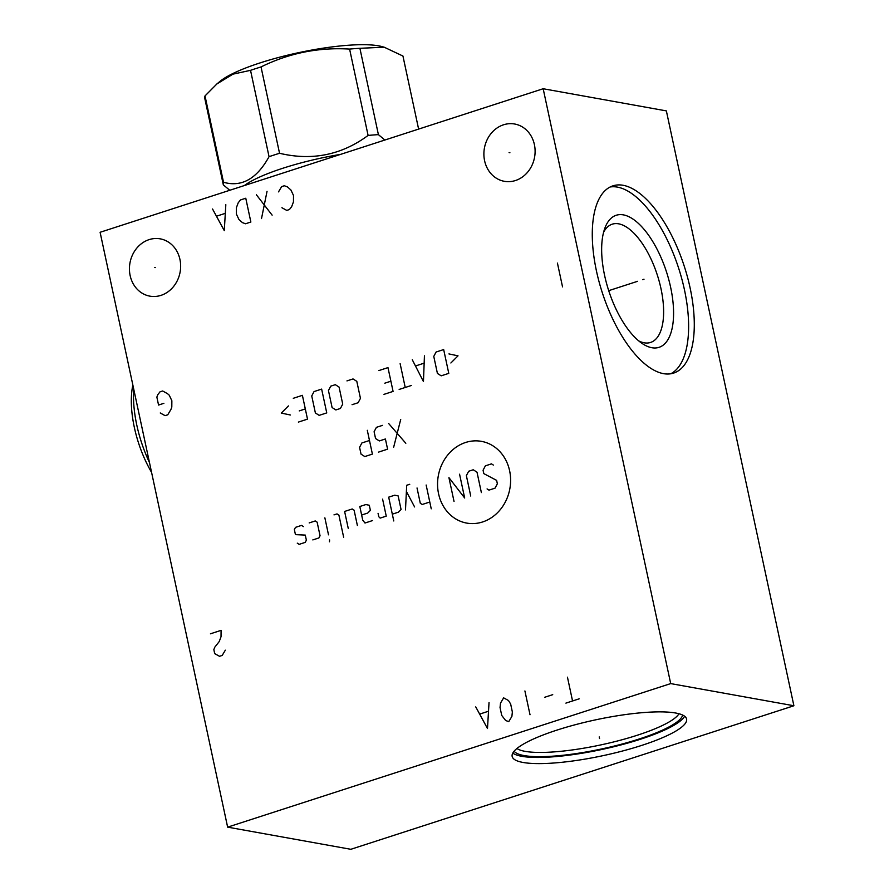 <?xml version="1.0" encoding="UTF-8"?>
<svg xmlns="http://www.w3.org/2000/svg" width="894" height="894" viewBox="0 0 894 894"><rect width="100%" height="100%" fill="white"/><g stroke="black" fill="none" stroke-linecap="round" stroke-linejoin="round"><path stroke-width="1.34" d="M227.635 827.14L350.828 849.3L793.894 705.757L666.365 110.901L543.172 88.741L100.106 232.284L227.635 827.14L670.701 683.597L543.172 88.741M793.894 705.757L670.701 683.597M623.096 185.281A98.418 43.068 -108 0 1 687.464 277.017A98.418 43.068 -108 0 1 673.618 373.089A98.418 43.068 -108 0 1 663.471 373.647A98.418 43.068 -108 0 1 599.103 281.912A98.418 43.068 -108 0 1 612.949 185.84A98.418 43.068 -108 0 1 623.096 185.281M641.803 745.372A89.199 18.282 -12.1 0 1 512.161 756.436A89.199 18.282 -12.1 0 1 556.951 730.107A89.199 18.282 -12.1 0 1 686.592 719.044A89.199 18.282 -12.1 0 1 641.803 745.372M130.144 275.564A29.111 25.49 100.2 0 1 160.194 238.843A29.111 25.49 100.2 0 1 179.94 259.428A29.111 25.49 100.2 0 1 149.89 296.149A29.111 25.49 100.2 0 1 130.144 275.564M484.593 160.73A29.111 25.49 100.2 0 1 514.653 124.009A29.111 25.49 100.2 0 1 534.4 144.593A29.111 25.49 100.2 0 1 504.339 181.314A29.111 25.49 100.2 0 1 484.593 160.73M684.636 716.239A89.199 18.282 167.9 0 1 640.484 739.226A89.199 18.282 -12.1 0 1 512.798 753.083M682.636 715.055A86.506 17.735 167.9 0 1 639.199 738.992A86.506 17.735 -12.1 0 1 514.128 751.183M678.982 713.747A84.327 17.288 167.9 0 1 637.4 735.203A84.327 17.288 -12.1 0 1 516.933 748.49M638.774 340.938A62.155 27.2 72 0 0 644.161 342.793A62.155 27.2 -108 0 0 650.564 342.447A62.155 27.2 -108 0 0 659.314 281.766A62.155 27.2 -108 0 0 618.659 223.824A62.155 27.2 72 0 0 612.256 224.182A62.155 27.2 72 0 0 603.584 232.306M623.375 214.873A69.408 30.374 -108 0 1 670.623 287.242A69.408 30.374 -108 0 1 651.849 347.721A69.408 30.374 72 0 1 642.238 343.542A69.408 30.374 72 0 1 608.713 290.662A69.408 30.374 72 0 1 604.858 228.182A69.408 30.374 72 0 1 623.375 214.873M670.712 373.781A98.418 43.068 -108 0 0 680.893 275.587A98.418 43.068 -108 0 0 617.419 187.114A98.418 43.068 72 0 0 610.189 186.98M133.742 389.147A77.487 33.916 72 0 0 149.477 462.578M132.86 385.068A71.062 31.1 72 0 0 151.589 472.412M340.547 154.383A88.573 18.159 167.9 0 0 282.884 168.24A88.573 18.159 -12.1 0 0 244.364 185.55M229.769 190.277L223.332 184.879A101.313 20.774 -12.1 0 1 223.332 184.868A101.313 20.774 -12.1 0 1 223.522 182.264C241.626 187.405 256.801 178.878 269.049 156.673A101.313 20.774 -12.1 0 1 274.201 154.964A101.313 20.774 167.9 0 1 279.543 153.276C311.995 160.998 341.519 155.042 368.104 135.43L349.599 49.081A101.313 20.774 -12.1 0 1 359.902 48.298L384.197 47.203L402.948 56.043A101.313 20.774 -12.1 0 1 402.948 56.054A101.313 20.774 -12.1 0 1 402.948 56.065L418.615 129.094L402.948 56.054M384.856 140.034L378.408 134.636A101.313 20.774 167.9 0 0 368.104 135.43M378.408 134.636L359.902 48.298M279.543 153.276L261.026 66.938C288.874 53.159 318.398 47.203 349.599 49.081M269.049 156.673L250.532 70.335A101.313 20.774 -12.1 0 1 255.695 68.614A101.313 20.774 -12.1 0 1 261.026 66.938M223.321 184.857L204.827 98.541A101.313 20.774 -12.1 0 1 204.815 98.53A101.313 20.774 -12.1 0 1 205.017 95.926L216.929 83.913L232.954 74.157L250.532 70.335M216.929 83.913L219.868 81.455A89.087 18.26 -12.1 0 1 260.065 62.904A89.087 18.26 -12.1 0 1 382.23 46.656L384.197 47.203M223.522 182.264L205.017 95.926M155.444 267.574L154.64 267.429M509.904 152.74L509.088 152.583M482.604 521.962A41.526 36.352 -79.8 0 0 509.602 470.713A41.526 36.352 -79.8 0 0 465.562 442.485A41.526 36.352 -79.8 0 0 438.563 493.723A41.526 36.352 -79.8 0 0 482.604 521.962M487.085 488.917L488.973 490.124L495.041 488.158L497.355 483.766L496.628 480.369L483.81 473.619L483.073 470.222L485.386 465.841L491.465 463.863L493.343 465.07M470.736 496.025L466.366 475.63L468.679 471.25L473.239 469.775L477.005 472.188L481.374 492.583M459.561 474.2L464.668 497.992L448.933 477.653L454.029 501.445M426.147 485.029L431.243 508.82M417.029 487.979L420.303 503.277L422.191 504.484L429.791 502.026M409.743 484.291L406.703 485.274L405.485 509.904M414.592 506.943L406.39 491.432M392.321 514.162L398.389 512.195L401.071 509.513L398.154 495.913L394.746 495.198L388.678 497.165L393.773 520.967M378.061 513.335L378.788 516.732L380.162 518.107L386.242 516.14L382.598 499.143M361.634 515.022L367.713 513.055L370.384 510.362L369.289 505.266L365.881 504.551L359.813 506.518L362.729 520.118L364.976 523.024L372.563 520.565M357.376 525.482L354.102 510.195L352.214 508.977L344.615 511.446L348.258 528.443M343.642 537.205L338.904 515.112L337.027 513.905L333.987 514.888M324.868 517.838L328.511 534.836M329.607 539.931L329.461 541.798L329.607 539.931M312.822 539.92L318.89 537.953L320.052 535.763L317.135 522.163L315.247 520.956L309.179 522.923M303.457 526.6L301.58 525.381L295.501 527.359L294.349 529.55L295.445 534.646L305.279 535.093L306.374 540.188L305.223 542.379L299.144 544.357L297.266 543.139M400.713 419.476L393.662 447.201M405.82 443.268L388.566 423.41M382.487 425.376L376.408 427.343L374.105 431.735L375.558 438.529L379.324 440.943L385.403 438.976L387.594 449.168L378.475 452.129M369.479 440.496L361.891 442.955L359.578 447.346L361.031 454.141L364.808 456.555L372.396 454.096L367.3 430.305M450.889 362.986L458.019 355.834L448.944 353.923M443.67 349.565L436.082 352.035L433.769 356.415L437.412 373.413L441.178 375.826L448.777 373.368L443.67 349.565M412.279 359.746L423.454 381.57L424.438 355.801M423.868 363.255L415.766 365.881M400.132 363.679L405.228 387.471M411.307 385.504L399.149 389.438M383.962 394.366L393.081 391.416L387.974 367.613L378.866 370.574M384.811 383.18L390.89 381.213M352.057 404.703L358.136 402.736L360.45 398.344L356.807 381.347L353.041 378.933L346.961 380.9M339.083 387.091L335.317 384.677L330.758 386.152L328.444 390.533L332.087 407.53L335.853 409.944L340.413 408.469L342.726 404.088L339.083 387.091M321.639 389.102L314.051 391.572L311.738 395.953L315.381 412.95L319.147 415.364L326.746 412.905L321.639 389.102M298.384 422.091L307.502 419.141L302.396 395.338L293.288 398.299M299.244 410.905L305.312 408.938M288.427 405.932L281.297 413.084L290.371 414.995M579.2 698.817L565.902 703.12M572.551 700.974L567.455 677.183M552.727 694.672L544.748 697.253M530.019 714.753L524.912 690.961M503.646 697.845L500.517 703.109L500.037 707.5L501.735 715.435L505.669 720.519L508.753 721.637L511.893 716.385L512.363 711.993L510.664 704.059L508.485 700.516L503.646 697.845M475.742 706.886L487.487 728.532L489.029 702.583M488.068 711.378L480.1 713.96M210.448 633.801L221.086 630.348L221.03 636.729L219.22 641.557L214.75 647.245L213.845 649.659L214.694 653.626L219.533 656.297L222.193 655.436L225.333 650.184M160.261 412.972L165.099 415.654L167.759 414.782L170.899 409.53L171.804 407.116L171.86 400.736L169.257 395.215L167.502 393.662L162.663 390.991L160.004 391.851L157.769 394.701L156.863 397.115L158.562 405.049L163.881 403.317M281.923 207.732L286.762 210.403L289.41 209.542L291.645 206.704L293.456 201.876L293.511 195.495L290.908 189.975L287.399 186.868L284.314 185.751L281.655 186.611L278.515 191.875M272.134 215.141L256.399 194.791M267.038 191.35L261.506 218.583M250.868 222.036L245.772 198.233L240.452 199.965L238.217 202.804L236.407 207.631L236.351 214.012L238.955 219.533L242.464 222.64L245.548 223.757L250.868 222.036M212.537 209.006L224.282 230.641L225.824 204.704M224.875 213.487L216.896 216.08M562.538 286.885L557.431 263.093M599.203 736.924L599.55 738.545L599.203 736.924M642.551 279.699L644.015 279.23L642.551 279.699M637.612 281.297L608.713 290.662M223.332 184.868L204.815 98.53"/></g></svg>
